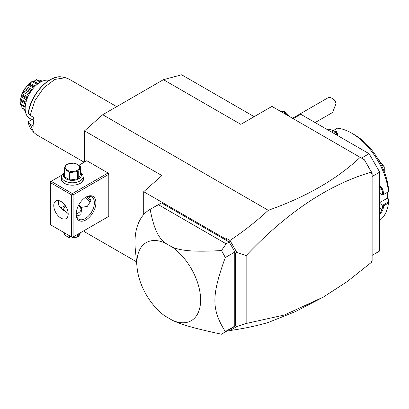 <?xml version="1.0" encoding="UTF-8"?>
<svg xmlns="http://www.w3.org/2000/svg" width="409" height="409" viewBox="0 0 409 409"><rect width="100%" height="100%" fill="white"/><g stroke="black" fill="none" stroke-linecap="round" stroke-linejoin="round"><path stroke-width="0.61" d="M84.51 162.041L84.51 130.87L102.725 114.719L163.431 79.673L181.647 74.791L254.168 116.662M136.519 261.791L84.51 231.765L84.51 230.39M371.362 171.944L372.118 172.997L372.118 260.615L371.362 261.054L371.362 262.394L347.221 281.576L323.304 297.098L295.467 311.581L268.294 322.476C256.637 325.871 243.871 328.56 229.996 330.533L229.112 329.823M371.362 171.821L364.404 159.776L371.362 172.092C328.611 184.663 286.878 212.496 246.146 255.589L246.146 323.483L236.908 326.52L229.996 330.533L228.938 329.925M372.118 172.997L371.362 173.436L371.362 172.092M323.304 297.098L284.439 314.996L246.146 323.483M246.146 255.589L236.908 252.547L229.996 240.456L226.392 238.381L225.661 239.03L226.704 240.507L226.392 238.381M364.404 159.776L360.181 157.337C336.883 179.234 306.254 196.893 268.294 210.313C256.637 221.121 243.871 231.172 229.996 240.456M234.766 252.077L225.287 257.547A71.902 41.514 -120 0 0 221.509 250.569C193.293 252.041 182.184 250.845 172.588 247.333L164.904 242.895A45.072 26.023 -120 0 0 137.092 267.701A45.072 26.023 -120 0 0 164.904 315.963L172.588 320.4C181.785 324.628 193.13 328.151 221.509 334.209A71.902 41.514 -120 0 0 221.78 334.056L231.259 328.585A71.902 41.514 -120 0 0 234.362 326.454A71.902 41.514 -120 0 0 234.766 326.116L234.766 252.077A71.902 41.514 -120 0 0 234.362 251.274A71.902 41.514 -120 0 0 229.147 242.041L228.866 241.755L229.991 240.564M228.866 241.755L226.704 240.507M143.702 214.592L143.702 191.709L225.661 239.03M228.974 241.939L161.463 202.961A71.902 41.514 -120 0 0 159.352 204.045L149.873 209.515A71.902 41.514 60 0 1 150.139 209.362L158.426 204.715L226.116 243.795L229.147 242.041M234.766 326.218L235.523 325.779L236.908 326.52M234.362 326.454L234.766 326.285M234.766 251.908L234.362 251.274M236.908 252.547L235.523 253.289L234.766 251.975M235.523 253.289L235.523 325.779M234.766 326.116L225.287 331.592A71.902 41.514 -120 0 1 221.78 334.056M137.092 267.701L135.333 249.536A71.902 41.514 60 0 1 149.873 209.515M161.463 202.961L158.426 204.715M221.509 250.569L226.116 243.795M164.904 242.895C158.273 237.184 154.086 229.531 150.139 209.362M225.287 257.547C211.422 295.958 211.422 309.189 225.287 331.592M172.588 320.4A45.072 26.023 -120 0 0 200.614 300.048A45.072 26.023 -120 0 0 172.588 247.333M234.556 251.612L234.848 251.929M143.702 191.709L161.913 175.558L84.51 130.87M108.037 216.806L108.794 216.366L108.794 174.306L108.037 172.992L86.785 160.727L78.978 165.236M102.725 114.719L268.294 210.313M163.431 79.673L240.835 124.362L271.949 106.396L360.181 157.337M63.651 206.499A13.952 8.057 120 0 0 65.159 205.42M108.037 172.992L72.367 193.585L51.12 181.315L61.969 175.052M51.12 181.315L50.363 181.754L50.363 224.694L71.611 236.959L71.611 194.899L50.363 182.634M83.099 176.703A11.268 6.508 180 0 1 80.338 183.288A11.268 6.508 180 0 1 64.402 183.288L64.402 183.288A11.268 6.508 180 0 1 61.636 176.703M72.367 193.585L72.367 194.459L73.129 194.899L108.794 174.306M73.129 194.899L73.129 236.959L108.794 216.366M95.895 202.787A13.952 8.057 -60 0 1 86.028 219.873A13.952 8.057 -60 0 1 76.161 214.178L76.161 214.178A13.952 8.057 -60 0 1 86.028 197.092A13.952 8.057 -60 0 1 95.895 202.787M73.129 236.959L72.367 237.399L71.611 236.959M71.611 194.899L72.367 194.459M68.196 213.958A10.194 5.884 60 0 1 66.084 218.626A10.194 5.884 60 0 1 58.226 215.896A10.194 5.884 60 0 1 53.778 205.635A10.194 5.884 60 0 1 55.89 200.967A10.194 5.884 60 0 1 63.743 203.697A10.194 5.884 60 0 1 68.196 213.958M68.191 213.595L63.252 209.623A9.121 5.266 180 0 0 63.247 209.725M58.886 200.62L58.329 203.007C58.359 205.931 60.614 208.692 65.108 211.274L64.965 211.192M63.247 209.694L64.78 206.729L65.691 206.202M76.171 213.8A8.584 4.959 0 0 0 78.441 205.855A8.584 4.959 0 0 0 78.334 205.793M65.706 206.233A8.584 4.959 0 0 0 64.085 210.655M78.819 206.07L78.441 205.855L78.819 206.07A9.121 5.266 180 0 1 81.488 209.756M60.23 207.527A12.878 7.434 120 0 0 64.019 206.289A12.878 7.434 120 0 0 65.22 205.507M85.639 197.322A12.878 7.434 -60 0 1 91.708 196.893A12.878 7.434 -60 0 1 94.377 202.787A12.878 7.434 -60 0 1 88.753 215.748A12.878 7.434 -60 0 1 78.83 219.198A12.878 7.434 -60 0 1 76.171 213.728M89.06 196.294L90.962 200.814L87.291 206.381L81.146 207.424L81.493 209.694M78.855 204.802L81.146 207.424M90.834 201.974A10.194 5.884 60 0 1 85.547 197.383M76.534 216.059L80.772 214.848L81.488 209.97M90.936 200.313A8.584 4.959 60 0 1 86.815 196.79M64.223 232.695L64.223 234.183A8.262 4.77 180 0 0 64.622 235.047L69.489 237.859L69.489 235.737M64.622 232.925L64.622 235.047M70.987 236.601L70.987 238.089A8.262 4.77 180 0 1 69.489 237.859M77.638 234.357L77.638 237.062L70.987 238.089M78.733 233.723L78.733 236.428A8.262 4.77 180 0 1 78.211 236.76A8.262 4.77 180 0 1 77.638 237.062M78.733 236.428L80.517 232.588M64.596 183.396A10.731 6.196 180 0 1 61.636 179.127L61.636 176.586A10.731 6.196 180 0 1 64.223 172.552M80.517 172.552A10.731 6.196 180 0 1 83.099 176.586A10.731 6.196 180 0 1 76.478 182.312A10.731 6.196 180 0 1 64.78 180.967A10.731 6.196 180 0 1 61.636 176.586M83.099 176.586L83.099 179.127A10.731 6.196 180 0 1 80.144 183.396M80.517 172.956A9.013 5.205 180 0 1 77.562 179.439A9.013 5.205 180 0 1 65.992 178.866A9.013 5.205 180 0 1 64.223 172.956M70.987 179.888A8.262 4.77 0 0 1 69.489 179.653L64.622 176.846L64.622 169.464L69.489 172.276A8.262 4.77 0 0 0 70.987 172.506L77.638 171.478A8.262 4.77 0 0 0 78.211 171.177A8.262 4.77 0 0 0 78.733 170.844L78.733 178.227A8.262 4.77 180 0 1 77.638 178.861L70.987 179.888L70.987 172.506M64.622 176.846A8.262 4.77 0 0 1 64.223 175.982L64.223 168.6L66.002 164.761A8.262 4.77 0 0 1 66.524 164.428A8.262 4.77 0 0 1 67.096 164.127L73.748 163.099A8.262 4.77 0 0 1 75.246 163.329L80.113 166.141A8.262 4.77 0 0 1 80.517 167.005L80.517 174.387L78.733 178.227M69.489 179.653L69.489 172.276M64.223 168.6A8.262 4.77 0 0 0 64.622 169.464M80.517 167.005L78.733 170.844M77.638 178.861L77.638 171.478M67.286 164.362A7.188 4.151 0 0 0 67.286 170.231A7.188 4.151 0 0 0 77.454 170.231A7.188 4.151 0 0 0 77.454 164.362A7.188 4.151 0 0 0 67.286 164.362M361.495 158.094L369.087 153.712L379.71 172.117L372.118 176.499M293.197 118.666L300.789 114.285L369.087 153.712M372.118 255.359L379.71 250.978L379.71 172.117M379.71 202.608L387.297 198.227L388.53 198.943L388.489 203.017L383.632 205.819A52.587 30.363 60 0 1 382.844 210.129L379.71 214.776M388.489 203.017A52.587 30.363 60 0 1 379.71 220.42M388.55 201.867L382.727 205.226L383.632 205.819M379.71 203.488L382.727 205.226M382.778 205.323A51.943 29.99 60 0 1 381.945 210.006L379.71 213.621M382.844 210.129L381.945 210.006L379.71 207.777M379.71 185.737L382.844 189.249A52.587 30.363 60 0 1 383.632 194.464L388.55 191.698L388.53 188.774A48.293 27.884 60 0 0 354.664 134.878L351.633 133.124A52.587 30.363 60 0 1 388.489 191.663M332.123 132.373L331.95 131.8L332.604 130.987L337.461 128.181A52.587 30.363 60 0 1 351.633 133.124M332.604 130.987A52.587 30.363 60 0 1 336.566 131.683M331.95 131.8A51.943 29.99 60 0 1 336.239 132.526L336.571 131.683L337.558 134.709L336.985 135.185M327.563 129.74L328.943 128.942L333.182 130.65M327.251 129.561A52.587 30.363 60 0 1 328.943 128.942M382.844 189.249L381.945 189.387A51.943 29.99 60 0 1 382.778 195.027L383.632 194.464M379.71 193.324L382.778 195.027M382.727 195.062L388.55 191.698M336.576 134.95L336.239 132.526L337.727 133.743L337.297 134.944M328.366 130.205L330.129 129.188M387.297 198.227L387.297 192.424M383.509 169.853L384.261 169.423L384.261 171.724M384.261 169.423L384.261 166.887A32.193 18.589 -120 0 0 384.235 166.811L382.609 165.164L381.648 165.722M378.964 160.63L382.609 165.164M378.172 159.27L384.235 166.811M379.71 186.443L381.945 189.387L379.71 189.035M331.719 98.175L333.238 99.055A5.368 3.098 60 0 1 335.753 101.606L336.091 103.349A7.51 4.335 -120 0 0 334.373 100.532A7.51 4.335 -120 0 0 331.719 98.175A7.51 4.335 -120 0 0 327.962 97.807L292.517 118.273M336.091 103.349L332.619 112.465L315.129 122.562M280.896 111.56A8.584 4.959 60 0 1 287.292 115.251M280.671 111.432A8.584 4.959 60 0 1 289.03 116.258M56.258 146.105L36.539 134.719L33.783 132.455L30.189 124.178L33.983 126.366A32.193 18.589 -60 0 1 33.666 122.168A32.193 18.589 -60 0 1 33.983 117.603L30.189 115.415L34.75 100.9L43.681 87.838L54.801 79.418L65.394 77.7L68.738 78.952L116.708 106.647M30.189 124.178L28.252 122.112C28.809 125.44 30.01 128.165 31.856 130.277L33.783 132.455M31.856 130.277A31.258 18.047 120 0 1 28.39 122.363L28.574 121.606L33.87 118.549M28.39 113.6A31.258 18.047 120 0 1 62.551 77.117C49.647 73.722 30.353 94.545 28.252 113.242L30.189 115.415M49.085 80.358A21.462 12.393 120 0 0 40.327 82.204A21.462 12.393 -60 0 0 26.304 101.115A21.462 12.393 -60 0 0 29.596 118.313L31.933 119.668M42.132 81.284L39.97 79.98A16.999 9.816 -60 0 1 40.087 80.026L42.245 81.233M39.913 80L38.39 80.547M36.34 79.689L33.947 81.243L36.34 79.689A16.999 9.816 -60 0 1 36.483 79.668L40.798 81.938M36.227 79.862L40.302 82.214M34.167 81.125L38.124 83.656M33.947 81.243L33.538 81.427M33.022 81.59L32.909 81.105L37.781 83.917M32.909 81.105L32.377 81.171A16.999 9.816 -60 0 0 32.224 81.258L32.091 81.575L37.101 84.464M32.091 81.575L30.22 83.211L35.266 86.125M30.22 83.211L29.269 83.963M29.295 83.932L28.773 84.162L34.162 87.275M28.773 84.162L28.262 84.356A16.999 9.816 -60 0 0 28.119 84.494L28.011 84.929L33.451 88.073M28.011 84.929L26.662 86.56L32.127 89.714M26.662 86.56L25.849 87.572L31.365 90.757M25.849 87.572L25.092 88.559L30.67 91.78M25.092 88.559L28.119 84.494M24.514 89.014L21.928 94.065L24.514 89.014A16.999 9.816 -60 0 1 24.632 88.835M24.468 89.525L30.056 92.751M23.696 90.895L29.269 94.106M23.098 92.071L28.645 95.277M22.301 93.753L27.848 96.959M21.851 94.264L20.476 99.423C21.483 96.708 21.943 94.99 21.851 94.264A16.999 9.816 -60 0 1 21.928 94.065M21.892 94.806L27.408 97.991M21.692 95.686L27.086 98.799M21.37 96.887L26.677 99.949M20.741 99.126L26.012 102.168M25.777 103.124L20.598 100.139L20.45 99.612A16.999 9.816 -60 0 1 20.476 99.423M20.598 100.139L20.885 100.358M20.9 100.537L20.885 101.442L25.568 104.147M20.885 101.442L20.598 104.024L25.225 106.698M20.598 104.024L20.915 100.66M25.174 107.434L20.476 104.418A16.999 9.816 -60 0 1 20.45 104.259M21.718 105.435L21.892 107.864L25.189 109.765M21.892 107.864L21.81 106.442M25.22 110.128L21.928 108.099A16.999 9.816 -60 0 1 21.851 107.991M24.269 109.581L24.468 110.174L25.271 110.635M29.126 84.029L32.224 81.258M56.258 146.1L56.58 145.916L56.258 146.1L84.188 162.225M62.654 149.423L62.332 149.607L62.654 149.423M68.722 152.925L68.4 153.114L68.722 152.925M74.796 156.432L74.474 156.616L74.796 156.432M80.864 159.934L80.542 160.123L80.864 159.934M37.817 83.891L33.109 81.176M34.494 86.912L29.32 83.927M25.736 103.329L20.808 100.481M62.551 77.117L65.394 77.7"/></g></svg>
